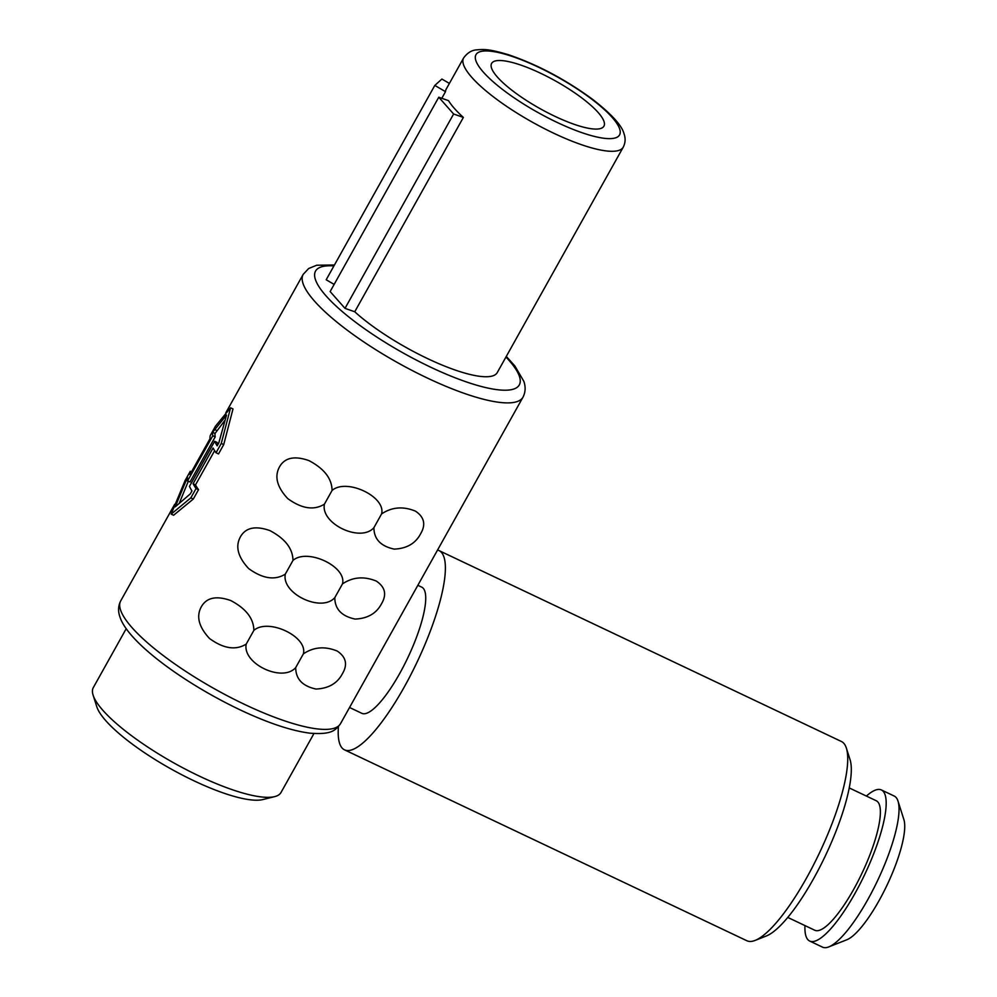 <?xml version="1.0" encoding="UTF-8"?>
<svg xmlns="http://www.w3.org/2000/svg" width="997" height="997" viewBox="0 0 997 997"><rect width="100%" height="100%" fill="white"/><g stroke="black" fill="none" stroke-linecap="round" stroke-linejoin="round"><path stroke-width="1.5" d="M196.06 488.53L190.838 497.864L171.185 514.103L185.068 480.616L190.277 471.282A128.65 31.705 -150.8 0 0 189.991 474.522L209.981 438.755A128.65 31.705 -150.8 0 1 210.267 435.527L215.477 426.193L230.594 407.798L221.259 443.441L216.037 452.775A128.65 31.705 -150.8 0 1 213.071 448.002L193.094 483.757A128.65 31.705 -150.8 0 0 196.06 488.53L198.515 489.701A125.884 31.019 -150.8 0 1 195.512 484.903L193.094 483.757M218.817 442.88L226.531 415.064L212.61 432.299A128.65 31.705 -150.8 0 0 212.797 435.751L187.598 480.841A128.65 31.705 -150.8 0 1 187.424 477.389L175.235 506.85L190.29 493.901L191.96 490.935A128.65 31.705 -150.8 0 1 189.455 486.374L214.654 441.285A128.65 31.705 -150.8 0 0 217.159 445.846L218.817 442.88M198.515 489.701L193.306 499.036L173.59 515.25L171.185 514.103M193.306 499.036L190.838 497.864M334.456 264.978L316.66 265.239L308.646 268.529L303.2 274.362A125.884 31.019 29.2 0 0 303.063 283.584A125.884 31.019 29.2 0 0 412.584 370.722A125.884 31.019 29.2 0 0 522.976 397.192L340.5 723.697A125.884 31.019 29.2 0 1 230.108 697.227A125.884 31.019 29.2 0 1 120.587 610.089A125.884 31.019 29.2 0 1 120.724 600.867L174.674 504.32M216.037 452.775L218.505 453.947L223.714 444.612L232.999 408.944L230.594 407.798M214.642 450.669L195.512 484.903M246.209 644.099C242.209 663.641 282.375 682.833 295.71 667.591C295.748 679.007 302.515 686.16 316.024 689.039C328.524 688.491 337.322 683.394 342.407 673.723C347.841 664.575 346.121 657.035 337.248 651.066C324.947 646.019 313.656 646.953 303.375 653.858C307.948 636.622 268.205 617.804 253.874 630.378C253.687 618.501 245.972 608.556 230.756 600.543C216.361 595.471 206.553 597.552 201.319 606.787C196.048 616.358 198.777 626.939 209.532 638.516C223.54 648.686 235.766 650.555 246.209 644.099L253.874 630.378M285.304 574.135C281.304 593.676 321.47 612.868 334.805 597.627C334.842 609.042 341.61 616.196 355.119 619.075C367.631 618.526 376.43 613.429 381.515 603.758C386.936 594.611 385.216 587.071 376.343 581.101C364.055 576.054 352.764 576.989 342.482 583.893C347.056 566.657 307.3 547.839 292.981 560.414C292.782 548.537 285.08 538.592 269.851 530.578C255.469 525.506 245.648 527.587 240.427 536.822C235.142 546.393 237.884 556.974 248.627 568.552C262.647 578.721 274.873 580.59 285.304 574.135L292.981 560.414M324.411 504.17C320.411 523.712 360.578 542.904 373.912 527.662C373.95 539.078 380.717 546.231 394.226 549.11C406.739 548.562 415.537 543.465 420.609 533.794C426.043 524.646 424.323 517.107 415.45 511.137C403.149 506.09 391.858 507.024 381.577 513.929C386.163 496.693 346.408 477.875 332.076 490.449C331.889 478.572 324.175 468.627 308.958 460.614C294.564 455.542 284.756 457.623 279.521 466.858C274.25 476.429 276.979 487.01 287.734 498.587C301.755 508.757 313.968 510.626 324.411 504.17L332.076 490.449M218.007 444.313A125.884 31.019 -150.8 0 1 217.059 442.431L214.654 441.285M295.71 667.591L303.375 653.858M334.805 597.627L342.482 583.893M373.912 527.662L381.577 513.929M223.714 444.612L221.259 443.441M224.736 420.597L215.053 433.458L212.61 432.299M187.598 480.841L190.003 481.975L215.202 436.898A125.884 31.019 -150.8 0 1 215.053 433.458M188.371 481.202L185.754 480.355M179.435 502.849L188.196 481.514M216.71 430.492L214.28 429.333M215.202 436.898L212.797 435.751M191.486 471.855L190.277 471.282M126.245 628.646L93.319 687.569A107.514 26.495 29.2 0 0 93.12 695.183A107.514 26.495 29.2 0 0 93.207 695.445A107.514 26.495 29.2 0 0 174.587 763.341A107.514 26.495 29.2 0 0 274.649 796.628A107.514 26.495 29.2 0 0 281.017 792.478L313.943 733.555M96.734 706.537A98.317 24.227 29.2 0 0 96.809 706.786A98.317 24.227 29.2 0 0 96.896 707.035A98.317 24.227 29.2 0 0 171.322 769.123A98.317 24.227 29.2 0 0 262.822 799.569L274.649 796.628M417.855 585.301L421.719 587.133A69.84 17.697 115.4 0 1 424.809 591.146A69.84 17.697 -64.6 0 1 403.797 665.859A69.84 17.697 -64.6 0 1 361.849 713.329L349.561 707.496M338.444 726.589A110.268 27.941 115.4 0 0 339.653 743.525A110.268 27.941 -64.6 0 0 344.526 749.856A110.268 27.941 -64.6 0 0 410.752 674.907A110.268 27.941 -64.6 0 0 443.927 556.949A110.268 27.941 115.4 0 0 439.054 550.606L841.406 741.494A110.268 27.941 -64.6 0 1 846.279 747.837A110.268 27.941 -64.6 0 1 846.366 748.111A110.268 27.941 -64.6 0 1 819.384 853.096A110.268 27.941 -64.6 0 1 755.14 940.408A110.268 27.941 -64.6 0 1 746.878 940.744L344.526 749.856M437.533 550.082A110.268 27.941 115.4 0 1 439.054 550.606M755.14 940.408L766.419 935.946A101.083 25.61 -64.6 0 0 825.317 855.912A101.083 25.61 -64.6 0 0 850.055 759.677A101.083 25.61 -64.6 0 0 849.967 759.415M787.767 917.427L814.823 930.263A71.672 18.158 -64.6 0 0 857.869 881.547A71.672 18.158 -64.6 0 0 879.429 804.866A71.672 18.158 115.4 0 0 876.263 800.753L849.22 787.917M804.965 925.577A83.623 21.186 115.4 0 0 806 936.245A83.623 21.186 -64.6 0 0 809.701 941.056A83.623 21.186 -64.6 0 0 859.925 884.214A83.623 21.186 -64.6 0 0 885.074 794.759A83.623 21.186 115.4 0 0 881.385 789.96L894.234 796.055A83.623 21.186 -64.6 0 1 897.923 800.865A83.623 21.186 -64.6 0 1 897.998 801.065A83.623 21.186 -64.6 0 1 877.534 880.687A83.623 21.186 -64.6 0 1 828.819 946.888A83.623 21.186 -64.6 0 1 822.55 947.15L809.701 941.056M866.405 796.067A83.623 21.186 115.4 0 1 881.385 789.96M828.819 946.888L846.864 939.747A68.918 17.46 -64.6 0 0 887.018 885.186A68.918 17.46 -64.6 0 0 903.88 819.571A68.918 17.46 -64.6 0 0 903.83 819.397M491.558 68.12A64.319 15.852 -150.8 0 1 491.621 63.409A64.319 15.852 -150.8 0 1 548.038 76.943A64.319 15.852 -150.8 0 1 603.995 121.46A64.319 15.852 29.2 0 1 603.92 126.17A64.319 15.852 29.2 0 1 547.515 112.649A64.319 15.852 29.2 0 1 491.558 68.12M354.745 311.774L345.012 308.36L453.623 114.007L463.368 117.422L354.745 311.774A91.425 22.532 29.2 0 0 439.016 363.755A91.425 22.532 29.2 0 0 497.241 372.616L623.237 147.17C625.418 142.883 625.68 138.409 624.022 133.748C621.916 125.497 611.473 114.057 592.704 99.426C565.548 79.511 537.445 64.606 508.395 54.698C488.842 48.89 484.019 49.252 476.865 49.85C471.83 50.074 467.419 52.779 463.617 57.963A91.425 22.532 29.2 0 0 463.518 64.655A91.425 22.532 29.2 0 0 543.066 127.94A91.425 22.532 29.2 0 0 623.237 147.17M463.368 117.422A91.425 22.532 -150.8 0 1 448.5 100.635L438.767 97.22L330.144 291.56L345.012 308.36M453.623 114.007L438.767 97.22M334.145 284.419L326.193 279.758L434.817 85.406L445.497 91.674A91.425 22.532 -150.8 0 1 446.245 89.057L463.617 57.963M445.497 91.674L441.808 98.292M434.817 85.406L441.92 79.05L449.385 83.424M619.648 128.887A82.24 20.264 29.2 0 0 538.542 67.223A82.24 20.264 29.2 0 0 475.893 60.692A82.24 20.264 29.2 0 0 556.999 122.357A82.24 20.264 29.2 0 0 619.648 128.887M333.92 265.937A116.699 28.763 29.2 0 0 315.438 279.621A116.699 28.763 29.2 0 0 430.53 367.12A116.699 28.763 29.2 0 0 519.425 376.392A116.699 28.763 29.2 0 0 505.965 357.013M303.2 274.362L225.808 412.833M340.5 723.697C335.515 730.452 331.527 734.864 309.905 733.169C292.258 730.901 270.449 723.797 244.452 711.895C186.875 685.3 127.99 642.791 119.902 616.819C117.908 611.111 118.182 605.802 120.724 600.867M96.809 706.786L93.12 695.183M850.055 759.677L846.366 748.111M903.88 819.571L897.998 801.065M522.976 397.192C525.519 392.232 525.793 386.911 523.799 381.253L514.863 365.974L506.302 356.415"/></g></svg>

